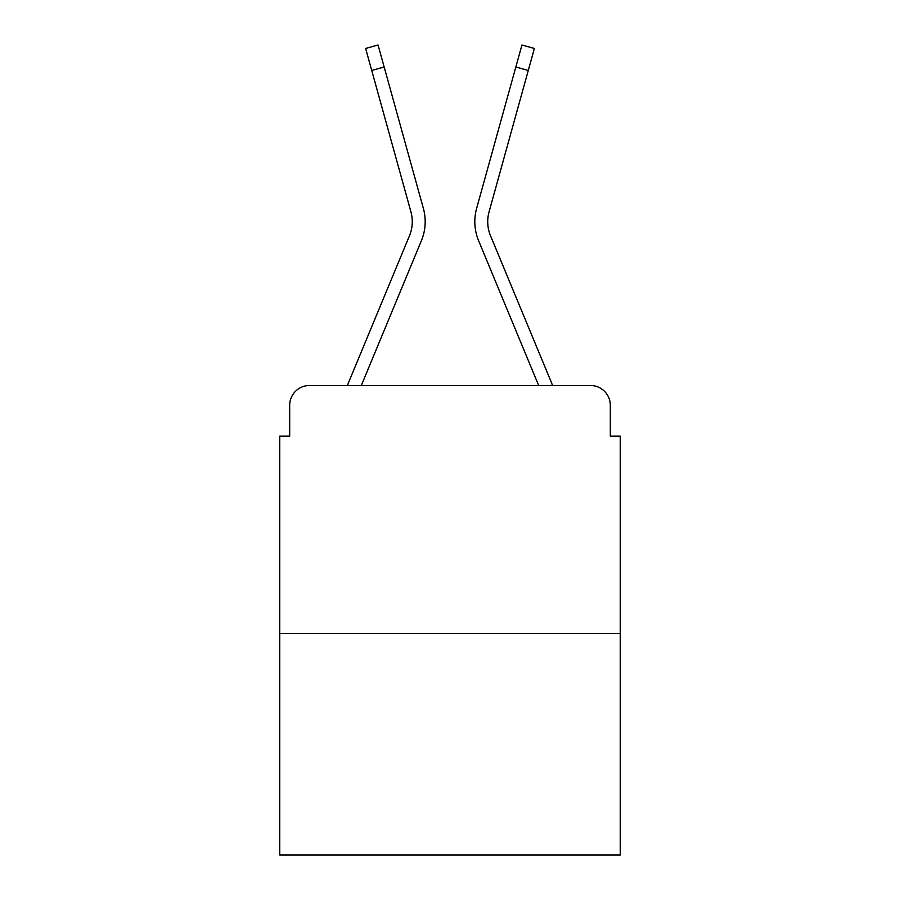 <?xml version="1.0" encoding="UTF-8"?>
<svg xmlns="http://www.w3.org/2000/svg" width="900" height="900" viewBox="0 0 900 900"><rect width="100%" height="100%" fill="white"/><g stroke="black" fill="none" stroke-linecap="round" stroke-linejoin="round"><path stroke-width="1.35" d="M289.688 405.326L289.688 436.106L289.688 405.326A19.856 19.856 0 0 1 309.544 385.481L347.512 385.481A62.539 62.539 0 0 1 349.054 381.364L409.478 235.766A36.731 36.731 0 0 0 410.94 211.871L365.625 48.454L378.056 45L384.165 67.005L371.723 70.447M620.235 633.645L279.765 633.645L279.765 855L620.235 855L620.235 436.106L610.312 436.106L610.312 405.326A19.856 19.856 0 0 0 590.456 385.481L309.544 385.481M279.765 633.645L279.765 436.106L289.688 436.106M384.165 67.005L423.382 208.429A49.635 49.635 0 0 1 421.391 240.716L361.327 385.481L421.391 240.716L361.327 385.481L421.391 240.716L361.327 385.481L421.391 240.716L361.327 385.481L421.391 240.716L361.327 385.481L421.391 240.716L361.327 385.481L421.391 240.716L361.327 385.481L421.391 240.716L361.327 385.481L421.391 240.716L361.327 385.481L421.391 240.716L361.327 385.481L421.391 240.716L361.327 385.481L421.391 240.716L361.327 385.481L538.673 385.481L478.609 240.716A49.635 49.635 0 0 1 476.618 208.429L521.944 45L534.375 48.454L528.278 70.447L515.835 67.005M528.278 70.447L489.06 211.871A36.731 36.731 0 0 0 490.522 235.766A36.731 36.731 0 0 1 489.06 211.871A36.731 36.731 0 0 0 490.522 235.766A36.731 36.731 0 0 1 489.06 211.871A36.731 36.731 0 0 0 490.522 235.766A36.731 36.731 0 0 1 489.06 211.871A36.731 36.731 0 0 0 490.522 235.766A36.731 36.731 0 0 1 489.06 211.871A36.731 36.731 0 0 0 490.522 235.766A36.731 36.731 0 0 1 489.06 211.871A36.731 36.731 0 0 0 490.522 235.766A36.731 36.731 0 0 1 489.06 211.871A36.731 36.731 0 0 0 490.522 235.766A36.731 36.731 0 0 1 489.06 211.871A36.731 36.731 0 0 0 490.522 235.766A36.731 36.731 0 0 1 489.06 211.871A36.731 36.731 0 0 0 490.522 235.766A36.731 36.731 0 0 1 489.06 211.871A36.731 36.731 0 0 0 490.522 235.766A36.731 36.731 0 0 1 489.06 211.871A36.731 36.731 0 0 0 490.522 235.766A36.731 36.731 0 0 1 489.06 211.871A36.731 36.731 0 0 0 490.522 235.766L550.946 381.364A62.539 62.539 0 0 1 552.488 385.481L590.456 385.481M610.312 436.106L610.312 405.326M409.478 235.766A36.731 36.731 0 0 0 410.94 211.871A36.731 36.731 0 0 1 409.478 235.766A36.731 36.731 0 0 0 410.94 211.871A36.731 36.731 0 0 1 409.478 235.766A36.731 36.731 0 0 0 410.94 211.871A36.731 36.731 0 0 1 409.478 235.766A36.731 36.731 0 0 0 410.94 211.871A36.731 36.731 0 0 1 409.478 235.766A36.731 36.731 0 0 0 410.94 211.871A36.731 36.731 0 0 1 409.478 235.766A36.731 36.731 0 0 0 410.94 211.871A36.731 36.731 0 0 1 409.478 235.766A36.731 36.731 0 0 0 410.94 211.871A36.731 36.731 0 0 1 409.478 235.766A36.731 36.731 0 0 0 410.94 211.871A36.731 36.731 0 0 1 409.478 235.766A36.731 36.731 0 0 0 410.94 211.871A36.731 36.731 0 0 1 409.478 235.766A36.731 36.731 0 0 0 410.94 211.871A36.731 36.731 0 0 1 409.478 235.766A36.731 36.731 0 0 0 410.94 211.871M538.673 385.481L478.609 240.716L538.673 385.481"/></g></svg>
